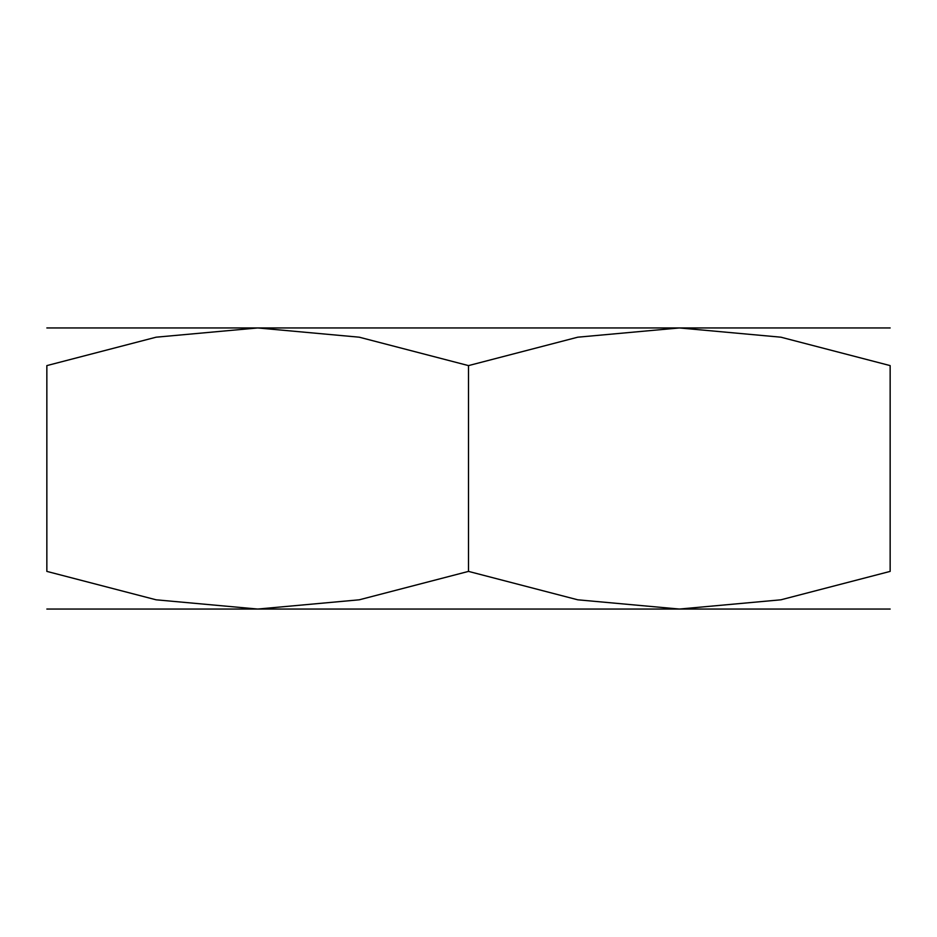 <?xml version="1.0" encoding="UTF-8"?>
<svg xmlns="http://www.w3.org/2000/svg" width="937" height="937" viewBox="0 0 937 937"><rect width="100%" height="100%" fill="white"/><g stroke="black" fill="none" stroke-linecap="round" stroke-linejoin="round"><path stroke-width="1.41" d="M890.15 609.05L679.325 609.05L577.766 599.809L468.5 571.394L359.234 599.809L257.675 609.05L156.116 599.809L46.85 571.394L46.85 365.606L156.116 337.191L257.675 327.95L359.234 337.191L468.5 365.606L577.766 337.191L679.325 327.95L780.884 337.191L890.15 365.606L890.15 571.394L780.884 599.809L679.325 609.05L46.85 609.05M890.15 327.95L46.85 327.95M890.15 365.688C890.15 315.183 890.15 315.183 890.15 365.688M46.85 365.688C46.85 315.183 46.85 315.183 46.85 365.688M890.15 571.312C890.15 621.817 890.15 621.817 890.15 571.312M46.85 571.312C46.85 621.817 46.85 621.817 46.85 571.312M468.5 365.606L468.5 571.394"/></g></svg>
